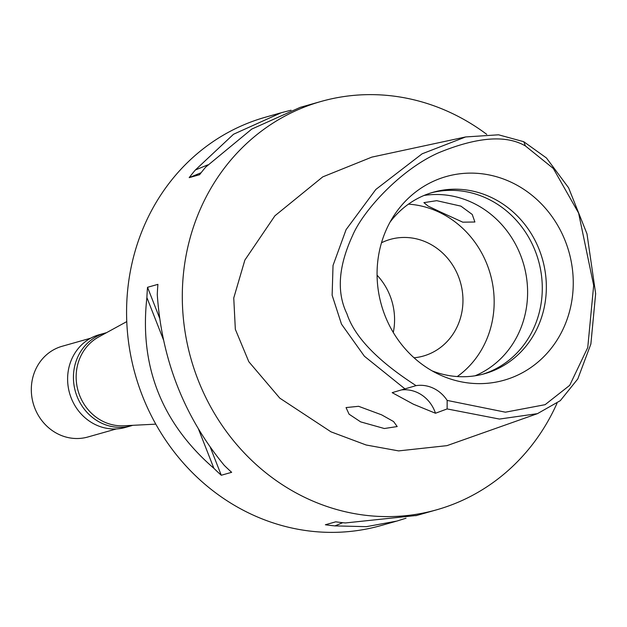 <?xml version="1.0" encoding="UTF-8"?>
<svg xmlns="http://www.w3.org/2000/svg" width="627" height="627" viewBox="0 0 627 627"><rect width="100%" height="100%" fill="white"/><g stroke="black" fill="none" stroke-linecap="round" stroke-linejoin="round"><path stroke-width="0.94" d="M447.161 400.418A33.686 31.005 74.2 0 0 433.422 388.262A33.686 31.005 74.2 0 0 416.069 385.636C377.54 360.799 354.49 336.84 346.927 313.766C336.511 292.425 338.368 266.404 352.515 235.697C363.119 210.39 401.194 169.094 438.814 152.682C477.225 136.929 506.107 134.695 525.457 145.981L553.312 168.459L578.588 213.039L593.675 285.387L587.75 347.53L569.724 385.323L545.106 404.681L505.417 412.19L447.161 400.418L447.122 408.929L435.483 413.248L413.358 404.188L392.173 392.651L404.956 388.881L364.373 356.207L341.488 324.143L332.13 295.223L333.031 265.448L346.088 229.631L375.816 189.472L422.136 153.803L465.657 136.945L498.567 134.805L523.741 141.694L546.438 157.965L568.579 187.771L586.982 233.816L595.65 293.663L590.877 344.019L577.804 378.912L560.303 400.669L537.457 413.648L499.46 419.063L447.122 408.929M511.608 182.441A105.861 97.444 74.2 0 0 393.615 216.127A105.861 97.444 74.2 0 0 438.336 374.131A105.861 97.444 74.2 0 0 438.72 374.311A105.861 97.444 74.2 0 0 566.236 321.69A105.861 97.444 74.2 0 0 511.608 182.441M401.335 389.947A33.686 31.005 -105.8 0 1 417.723 392.706A33.686 31.005 -105.8 0 1 435.483 413.248M416.069 385.636L404.956 388.881M381.624 414.839L358.597 406.304L346.049 407.574L349.074 414.188L360.643 421.877L384.343 428.523L397.204 426.556L393.576 421.556L381.624 414.839M465.657 136.945L371.811 157.126L322.756 176.877L274.916 215.79L244.867 260.087L233.753 297.99L235.337 329.308L248.825 361.732L279.807 398.153L330.978 431.831L366.137 444.998L398.631 450.899L446.957 445.648L537.457 413.648M556.988 403.326A212.2 195.326 -105.8 0 1 436.713 509.79A212.2 195.326 -105.8 0 1 305.874 497.916A212.2 195.326 -105.8 0 1 182.465 287.785A212.2 195.326 -105.8 0 1 321.134 101.441A212.2 195.326 -105.8 0 1 451.973 113.315A212.2 195.326 -105.8 0 1 486.74 134.358M280.332 112.985L265.417 117.21A212.2 195.326 74.2 0 0 126.74 303.554A212.2 195.326 74.2 0 0 250.157 513.685A212.2 195.326 74.2 0 0 380.997 525.559L395.974 521.319M321.134 101.441L300.208 107.366L251.756 129.084L205.734 167.064A212.2 195.326 74.2 0 0 199.574 174.706L189.189 177.645A212.2 195.326 -105.8 0 1 195.35 170.003L207.85 164.838M291.053 110.227L281.28 112.719L233.542 134.241L195.35 170.003M300.208 107.358L301.093 107.115M147.533 287.299L157.918 284.36A212.2 195.326 74.2 0 0 157.275 294.627C161.805 359.679 184.134 416.587 224.262 465.367A212.2 195.326 74.2 0 0 231.661 472.311L221.276 475.25A212.2 195.326 -105.8 0 1 213.878 468.306C161.578 422.974 139.249 366.058 146.89 297.566A212.2 195.326 -105.8 0 1 147.533 287.299L159.571 317.991M416.736 515.449L345.359 522.957A212.2 195.326 74.2 0 1 335.758 521.821L325.374 524.76A212.2 195.326 -105.8 0 0 334.975 525.896L366.387 526.656L396.86 521.076L406.014 518.208M126.772 321.596L98.658 336.981A47.158 43.404 74.2 0 0 76.228 379.844A47.158 43.404 74.2 0 0 103.604 421.681A47.158 43.404 74.2 0 0 123.793 425.78L155.794 424.15M377.078 275.206A60.631 55.811 -105.8 0 1 393.286 332.482M414.055 357.79A60.631 55.811 74.2 0 0 423.296 356.065A60.631 55.811 74.2 0 0 462.914 302.825A60.631 55.811 74.2 0 0 427.653 242.79A60.631 55.811 74.2 0 0 390.268 239.396A60.631 55.811 74.2 0 0 381.498 242.767M408.467 204.143A94.309 86.816 -105.8 0 1 439.253 212.263A94.309 86.816 -105.8 0 1 493.567 290.779A94.309 86.816 -105.8 0 1 457.271 376.553M440.389 211.942L462.757 222.17L474.898 222.013L472.225 214.45L460.9 206.134L436.721 200.671L423.891 202.639L428.123 206.095L440.389 211.942M475.109 375.785A94.309 86.816 74.2 0 0 527.597 290.928A94.309 86.816 74.2 0 0 472.68 202.803A94.309 86.816 74.2 0 0 424.064 195.444M431.251 192.818A94.309 86.816 -105.8 0 1 487.367 198.641A94.309 86.816 -105.8 0 1 542.253 290.897A94.309 86.816 -105.8 0 1 482.602 374.256M432.152 370.886A94.309 86.816 74.2 0 0 484.64 373.708A94.309 86.816 74.2 0 0 546.274 290.889A94.309 86.816 74.2 0 0 491.419 197.497A94.309 86.816 74.2 0 0 433.273 192.223A94.309 86.816 74.2 0 0 390.049 222.13M334.975 525.896L342.734 522.699M189.189 177.645L201.11 172.723M210.319 447.333L221.276 475.25M146.89 297.566L163.522 339.959M198.445 428.978L213.878 468.306M132.712 425.325A48.161 44.337 -105.8 0 1 131.176 425.796A48.161 44.337 -105.8 0 1 101.48 423.1A48.161 44.337 -105.8 0 1 73.469 375.401A48.161 44.337 -105.8 0 1 104.944 333.102A48.161 44.337 -105.8 0 1 106.496 332.694M104.944 333.102L99.121 334.747A48.161 44.337 74.2 0 0 67.645 377.046A48.161 44.337 74.2 0 0 95.657 424.745A48.161 44.337 74.2 0 0 125.353 427.442L131.176 425.796M90.703 338.18L62.167 346.261A47.158 43.404 74.2 0 0 31.35 387.674A47.158 43.404 74.2 0 0 58.773 434.37A47.158 43.404 74.2 0 0 87.851 437.003L116.387 428.931M523.741 141.694L525.457 145.981M436.713 509.79L415.787 515.715"/></g></svg>
